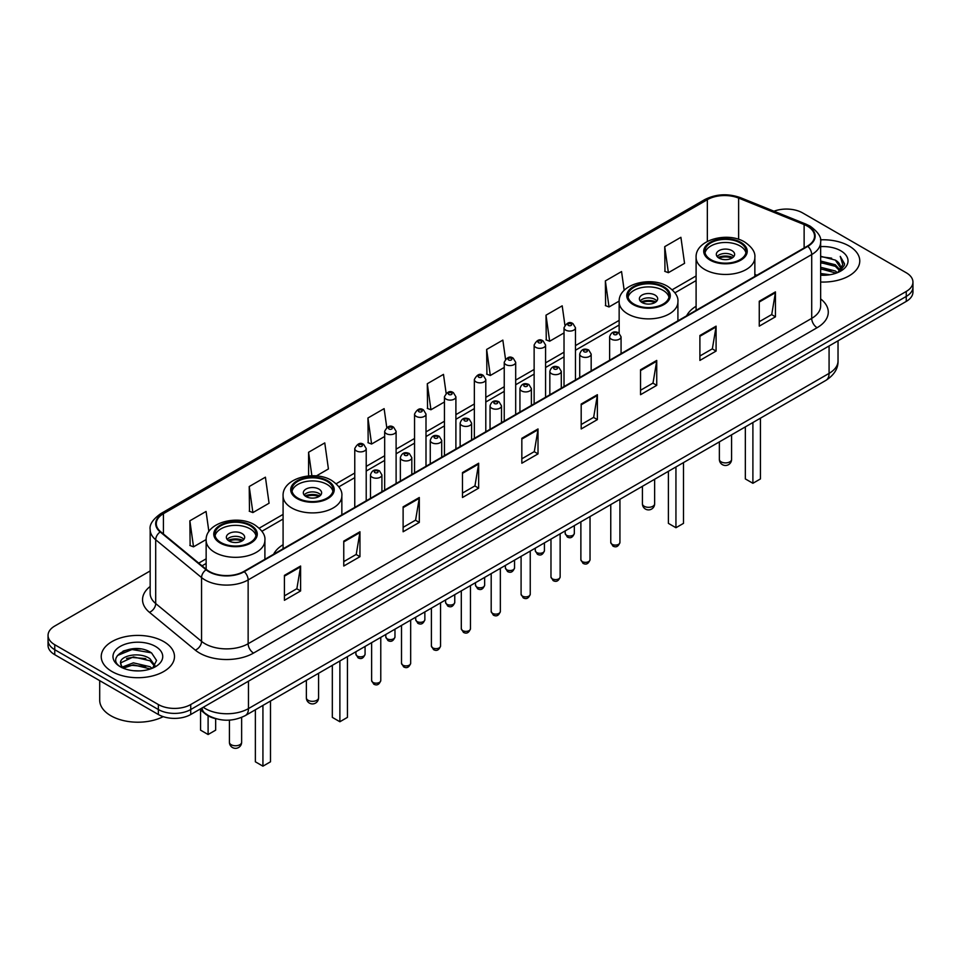 <?xml version="1.0" encoding="UTF-8"?>
<svg xmlns="http://www.w3.org/2000/svg" width="961" height="961" viewBox="0 0 961 961"><rect width="100%" height="100%" fill="white"/><g stroke="black" fill="none" stroke-linecap="round" stroke-linejoin="round"><path stroke-width="1.44" d="M283.087 544.695A40.446 23.352 0 0 0 273.609 554.257M696.1 306.235A40.446 23.352 0 0 0 686.622 315.809M216.369 718.828A22.896 13.214 180 0 1 205.45 713.987L199.756 709.302M140.907 648.999A30.524 17.622 0 0 0 123.044 651.126M150.168 570.942L54.753 626.031A22.896 13.214 0 0 0 48.05 635.377L48.05 645.348A22.896 13.214 0 0 0 54.753 654.693L158.361 714.516A22.896 13.214 0 0 0 190.734 714.516L906.247 301.418A22.896 13.214 0 0 0 912.95 292.072L912.95 287.087A22.896 13.214 0 0 1 906.247 296.432A22.896 13.214 0 0 0 912.95 287.087L912.95 282.102A22.896 13.214 0 0 0 906.247 272.756L802.639 212.934A22.896 13.214 0 0 0 773.977 211.204M48.05 635.377A22.896 13.214 0 0 0 54.753 644.723L158.361 704.545A22.896 13.214 0 0 0 190.734 704.545L190.734 709.53L906.247 296.432L190.734 709.53A22.896 13.214 0 0 1 158.361 709.53A22.896 13.214 0 0 0 190.734 709.53L190.734 714.516M54.753 644.723L54.753 649.708L158.361 709.53L54.753 649.708A22.896 13.214 0 0 1 48.05 640.362A22.896 13.214 0 0 0 54.753 649.708L54.753 654.693M849.043 245.968A36.626 21.142 0 0 0 820.478 239.83A36.626 21.142 0 0 1 849.043 245.968A36.626 21.142 0 0 1 859.771 260.911A36.626 21.142 0 0 0 849.043 245.968M163.754 641.612A36.626 21.142 0 0 0 123.837 637.023A36.626 21.142 0 0 0 101.229 656.567A36.626 21.142 0 0 0 111.956 671.523A36.626 21.142 0 0 0 151.874 676.1A36.626 21.142 0 0 0 174.482 656.567A36.626 21.142 0 0 0 163.754 641.612A36.626 21.142 0 0 0 123.837 637.023A36.626 21.142 0 0 0 101.229 656.567A36.626 21.142 0 0 0 111.956 671.523A36.626 21.142 0 0 0 151.874 676.1A36.626 21.142 0 0 0 174.482 656.567A36.626 21.142 0 0 0 163.754 641.612M807.384 226.147A24.421 14.103 180 0 1 814.544 236.118A24.421 14.103 180 0 1 807.384 246.088L243.83 571.459A24.421 14.103 180 0 1 206.555 569.573L160.691 531.745A24.421 14.103 180 0 1 156.283 523.661A24.421 14.103 180 0 1 163.43 513.691L707.344 199.672A24.421 14.103 180 0 1 738.625 198.086L804.129 224.562A24.421 14.103 180 0 1 807.384 226.147M807.817 225.895A25.034 14.451 0 0 0 804.477 224.273L738.973 197.798A25.034 14.451 0 0 0 706.924 199.42L162.998 513.45A25.034 14.451 0 0 0 160.199 531.95L206.062 569.777A25.034 14.451 0 0 0 244.262 571.699L807.817 246.34A25.034 14.451 0 0 0 807.817 225.895M284.408 575.375L284.408 600.301L300.601 590.955L300.601 566.029L284.408 575.375M284.408 595.88L296.877 588.685L300.529 566.858A6.102 3.52 -120 0 0 300.601 566.029M296.769 588.745L300.601 590.955M343.762 541.115L343.762 566.029L359.955 556.683L359.955 531.769L343.762 541.115M343.762 561.608L356.231 554.413L359.882 532.598A6.102 3.52 -120 0 0 359.955 531.769M356.123 554.473L359.955 556.683M403.115 506.843L403.115 531.769L419.308 522.424L419.308 497.498L403.115 506.843M403.115 527.349L415.584 520.141L419.248 498.327A6.102 3.52 -120 0 0 419.308 497.498M415.476 520.213L419.308 522.424M462.481 472.572L462.481 497.498L478.662 488.152L478.662 463.226L462.481 472.572M462.481 493.077L474.95 485.87L478.602 464.055A6.102 3.52 -120 0 0 478.662 463.226M474.83 485.942L478.662 488.152M759.262 301.225L759.262 326.151L775.443 316.806L775.443 291.88L759.262 301.225M759.262 321.731L771.731 314.535L775.383 292.709A6.102 3.52 -120 0 0 775.443 291.88M771.611 314.595L775.443 316.806M699.896 335.497L699.896 360.423L716.089 351.077L716.089 326.151L699.896 335.497M699.896 356.002L712.365 348.795L716.029 326.98A6.102 3.52 -120 0 0 716.089 326.151M712.257 348.867L716.089 351.077M640.543 369.769L640.543 394.695L656.735 385.349L656.735 360.423L640.543 369.769M640.543 390.262L653.012 383.067L656.663 361.252A6.102 3.52 -120 0 0 656.735 360.423M652.903 383.127L656.735 385.349M581.189 404.04L581.189 428.954L597.382 419.609L597.382 394.695L581.189 404.04M581.189 424.534L593.658 417.338L597.31 395.512A6.102 3.52 -120 0 0 597.382 394.695M593.55 417.398L597.382 419.609M521.835 438.3L521.835 463.226L538.016 453.88L538.016 428.954L521.835 438.3M521.835 458.805L534.304 451.61L537.956 429.783A6.102 3.52 -120 0 0 538.016 428.954M534.196 451.67L538.016 453.88M820.646 282.017A36.626 21.142 0 0 0 859.771 260.911A36.626 21.142 0 0 1 820.646 282.017M190.734 704.545L906.247 291.447A22.896 13.214 0 0 0 912.95 282.102M316.361 475.923L328.422 468.956L324.77 442.913L308.589 452.259L308.589 475.911M249.223 486.53L252.887 512.573L269.068 503.228L265.416 477.185L249.223 486.53L249.488 511.3M208.885 531.601L206.062 511.456L189.87 520.802L190.134 545.572M505.51 359.15L502.843 340.11L486.65 349.456L486.915 374.225M564.9 325.106L562.197 305.838L546.004 315.184L546.268 339.954M624.182 290.354L621.551 271.567L605.358 280.912L605.622 305.694M664.724 246.653L668.375 272.684L684.556 263.338L680.905 237.307L664.724 246.653L664.976 271.422M386.766 427.465L384.124 408.641L367.943 417.987L368.195 442.769M446.132 393.277L443.477 374.382L427.297 383.727L427.561 408.497M427.297 383.727L430.948 409.758L444.45 401.974M430.948 409.758L427.297 408.401M486.65 349.456L490.302 375.499L504.237 367.45M490.302 375.499L486.65 374.129M546.004 315.184L549.656 341.227L564.023 332.926M549.656 341.227L546.004 339.858M605.358 280.912L609.022 306.955L619.172 301.093M609.022 306.955L605.358 305.586M668.375 272.684L664.724 271.326M367.943 417.987L371.595 444.03L384.664 436.486M371.595 444.03L367.943 442.673M308.589 452.259L311.881 475.755M252.887 512.573L249.223 511.204M189.87 520.802L193.521 546.845L206.159 539.541M193.521 546.845L189.87 545.476M820.646 273.501L829.896 274.738M820.646 275.05L824.898 275.242M820.646 267.266L835.349 271.002L837.451 272.672M820.646 268.828L836.178 273.152M820.646 261.032L835.349 264.78L839.806 269.741M820.646 262.593L835.349 266.329L839.397 270.485M837.548 272.636A17.25 9.958 0 0 0 840.394 267.146A17.25 9.958 0 0 0 835.349 260.107L840.382 267.518M820.646 275.206A24.878 14.367 0 0 0 840.743 271.074A24.878 14.367 0 0 0 840.743 250.761A24.878 14.367 0 0 0 820.646 246.629M835.349 260.107L820.646 256.287M839.229 271.879L844.359 265.32L844.527 263.77L840.25 256.371L842.749 264.647L837.824 272.516M840.25 256.371L844.515 264.071M820.646 256.707L831.673 258.185M820.646 262.942L831.157 264.263M820.646 269.176L831.157 270.497M740.042 242.845A20.601 11.892 0 0 0 717.591 240.262A20.601 11.892 0 0 0 704.869 251.253A20.601 11.892 0 0 0 710.912 259.674A20.601 11.892 0 0 0 733.363 262.245A20.601 11.892 0 0 0 746.084 251.253A20.601 11.892 0 0 0 740.042 242.845M745.904 252.815A20.601 11.892 0 0 0 740.042 245.956A20.601 11.892 0 0 0 718.864 243.109A20.601 11.892 0 0 0 705.05 252.815M745.34 426.888L745.34 478.926L752.895 483.287L760.439 478.926L760.439 418.167M752.895 483.287L752.895 422.528M731.958 250.629A9.154 5.285 0 0 0 721.975 249.488A9.154 5.285 0 0 0 716.317 254.377A9.154 5.285 0 0 0 719.008 258.113A9.154 5.285 0 0 0 728.979 259.254A9.154 5.285 0 0 0 734.636 254.377A9.154 5.285 0 0 0 731.958 250.629M733.82 256.551A9.154 5.285 0 0 0 731.958 255.001A9.154 5.285 0 0 0 717.134 256.551M718.083 257.488A12.205 7.051 180 0 1 732.342 257.26L732.342 257.872M719.08 258.161A10.679 6.162 180 0 1 731.237 257.896L732.342 257.26M731.057 258.569L731.237 257.896M99.704 680.64L99.704 700.185A38.152 22.031 0 0 0 110.875 715.753A38.152 22.031 0 0 0 163.202 716.642M133.687 670.73L139.501 670.898M122.275 667.078L133.387 662.838L150.048 666.73L152.066 668.351M123.296 668.147L133.387 664.82L150.421 668.964M122.455 667.847L120.666 663.667A17.25 9.958 0 0 0 123.452 668.279M155.009 665.673L150.048 658.826C139.693 651.102 118.395 655.87 120.666 663.667L120.606 662.91M120.714 663.907L121.194 662.634L133.387 656.904L150.048 660.796L154.613 666.177M152.655 668.111L156.559 660.459L151.622 653.024C134.168 640.482 103.139 657.012 121.062 667.15L121.951 667.703M155.454 646.405A24.878 14.367 0 0 0 120.257 646.405A24.878 14.367 0 0 0 120.257 666.718A24.878 14.367 0 0 0 155.454 666.718A24.878 14.367 0 0 0 155.454 646.405M117.422 655.522L132.029 649.528L151.285 652.807M126.552 658.441L132.029 657.444L145.784 658.621M126.552 666.345L132.029 665.348L145.784 666.538M663.102 287.267A20.601 11.892 0 0 0 640.651 284.696A20.601 11.892 0 0 0 627.929 295.688A20.601 11.892 0 0 0 633.96 304.096A20.601 11.892 0 0 0 656.411 306.667A20.601 11.892 0 0 0 669.132 295.688A20.601 11.892 0 0 0 663.102 287.267M668.964 297.237A20.601 11.892 0 0 0 663.102 290.39A20.601 11.892 0 0 0 641.912 287.531A20.601 11.892 0 0 0 628.11 297.237M668.388 471.322L668.388 523.361L675.943 527.721L683.499 523.361L683.499 462.589M675.943 527.721L675.943 466.962M655.006 295.063A9.154 5.285 0 0 0 645.023 293.91A9.154 5.285 0 0 0 639.377 298.799A9.154 5.285 0 0 0 642.056 302.535A9.154 5.285 0 0 0 652.038 303.688A9.154 5.285 0 0 0 657.684 298.799A9.154 5.285 0 0 0 655.006 295.063M656.88 300.973A9.154 5.285 0 0 0 655.006 299.424A9.154 5.285 0 0 0 640.194 300.973M641.131 301.91A12.205 7.051 180 0 1 655.39 301.694L655.39 302.295M642.14 302.583A10.679 6.162 180 0 1 654.297 302.331L655.39 301.694M654.117 302.991L654.297 302.331M327.04 481.293A20.601 11.892 0 0 0 304.589 478.722A20.601 11.892 0 0 0 291.868 489.702A20.601 11.892 0 0 0 297.898 498.122A20.601 11.892 0 0 0 320.349 500.693A20.601 11.892 0 0 0 333.071 489.702A20.601 11.892 0 0 0 327.04 481.293M332.89 491.263A20.601 11.892 0 0 0 327.04 484.416A20.601 11.892 0 0 0 305.85 481.557A20.601 11.892 0 0 0 292.036 491.263M332.326 665.336L332.326 717.374L339.882 721.747L347.438 717.374L347.438 656.615M339.882 721.747L339.882 660.976M318.944 489.089A9.154 5.285 0 0 0 308.961 487.936A9.154 5.285 0 0 0 303.316 492.825A9.154 5.285 0 0 0 305.994 496.561A9.154 5.285 0 0 0 315.977 497.702A9.154 5.285 0 0 0 321.623 492.825A9.154 5.285 0 0 0 318.944 489.089M320.806 494.999A9.154 5.285 0 0 0 318.944 493.449A9.154 5.285 0 0 0 304.12 494.999M305.069 495.936A12.205 7.051 180 0 1 319.328 495.72L319.328 496.32M306.066 496.609A10.679 6.162 180 0 1 318.223 496.344L319.328 495.72M318.043 497.017L318.223 496.344M250.088 525.715A20.601 11.892 0 0 0 227.637 523.144A20.601 11.892 0 0 0 214.916 534.136A20.601 11.892 0 0 0 220.958 542.545A20.601 11.892 0 0 0 243.409 545.127A20.601 11.892 0 0 0 256.131 534.136A20.601 11.892 0 0 0 250.088 525.715M255.95 535.685A20.601 11.892 0 0 0 250.088 528.838A20.601 11.892 0 0 0 228.898 525.979A20.601 11.892 0 0 0 215.096 535.685M255.374 709.771L255.374 761.809L262.93 766.169L270.485 761.809L270.485 701.049M262.93 766.169L262.93 705.41M200.561 709.951L200.561 730.156L208.105 734.516L215.66 730.156L215.66 718.672M208.105 734.516L208.105 715.813M241.992 533.511A9.154 5.285 0 0 0 232.021 532.358A9.154 5.285 0 0 0 226.364 537.247A9.154 5.285 0 0 0 229.042 540.983A9.154 5.285 0 0 0 239.025 542.136A9.154 5.285 0 0 0 244.683 537.247A9.154 5.285 0 0 0 241.992 533.511M243.866 539.433A9.154 5.285 0 0 0 241.992 537.872A9.154 5.285 0 0 0 227.18 539.433M228.117 540.358A12.205 7.051 180 0 1 242.388 540.142L242.388 540.743M229.126 541.031A10.679 6.162 180 0 1 241.283 540.779L242.388 540.142M241.103 541.439L241.283 540.779M203.251 707.284A30.524 17.622 0 0 0 205.306 708.593A30.524 17.622 0 0 0 248.467 708.593L829.079 373.385A30.524 17.622 0 0 0 838.028 360.916C838.244 368.495 834.208 374.982 825.919 380.364L245.307 715.585A15.268 8.817 60 0 0 248.467 708.593L248.467 681.181M829.079 345.96L829.079 373.385A15.268 8.817 60 0 1 825.919 380.364M202.014 707.993A15.268 10.211 129.5 0 0 204.681 712.966L200.044 709.134M906.247 301.418L906.247 291.447M158.361 714.516L158.361 704.545M820.646 298.919A38.152 22.031 180 0 1 817.102 327.713L253.548 653.072A7.628 4.409 60 0 1 248.142 643.726L811.709 318.367A30.524 17.622 0 0 0 820.646 305.898L820.646 242.1A30.524 17.622 180 0 1 811.709 254.557A7.628 4.409 -120 0 0 807.817 246.34M253.548 653.072A38.152 22.031 180 0 1 199.588 653.072A38.152 22.031 180 0 1 195.311 650.141L149.435 612.313A38.152 22.031 180 0 1 150.168 586.462M204.981 643.726A30.524 17.622 0 0 0 248.142 643.726L248.142 579.927A30.524 17.622 180 0 1 201.558 577.573L155.694 539.758A30.524 17.622 180 0 1 150.168 529.643L150.168 593.454A30.524 17.622 0 0 0 155.694 603.556L201.558 641.371A30.524 17.622 0 0 0 204.981 643.726M820.646 242.1C821.667 237.331 818.159 232.009 810.123 226.147L806.111 224.201A7.628 3.58 112 0 0 804.477 224.273M806.111 224.201L740.607 197.714C727.97 193.245 715.969 193.894 704.617 199.66A7.628 4.409 60 0 1 706.924 199.42M162.998 513.45A7.628 4.409 -120 0 0 160.691 513.691C152.775 519.384 149.267 524.706 150.168 529.643M160.199 531.95A7.628 5.105 129.5 0 0 155.694 539.758L155.694 603.556A7.628 5.105 -50.5 0 1 149.435 612.313M740.607 197.714A7.628 3.58 112 0 0 738.973 197.798M206.062 569.777A7.628 5.105 129.5 0 0 201.558 577.573L201.558 641.371A7.628 5.105 -50.5 0 1 195.311 650.141M244.262 571.699A7.628 4.409 60 0 1 248.142 579.927L811.709 254.557L811.709 318.367A7.628 4.409 60 0 0 817.102 327.713M163.43 513.691L163.43 534.004M804.129 224.562L804.129 247.974M738.625 198.086L738.625 239.325M756.872 275.254L754.853 274.438M707.344 199.672L707.344 241.415M696.1 275.951L672.232 289.729M619.148 320.373L575.471 345.588M564.023 352.194L545.584 362.85M534.136 369.456L515.685 380.112M504.237 386.718L485.798 397.361M474.35 403.98L455.898 414.623M444.45 421.23L425.999 431.885M414.551 438.492L396.112 449.147M384.664 455.754L366.213 466.397M354.765 473.016L336.17 483.755M283.087 514.399L259.218 528.178M206.147 558.821L198.723 563.11M521.835 439.093L537.956 429.783M581.189 404.821L597.31 395.512M640.543 370.562L656.663 361.252M699.896 336.29L716.029 326.98M759.262 302.018L775.383 292.709M462.481 473.365L478.602 464.055M403.115 507.636L419.248 498.327M343.762 541.896L359.882 532.598M284.408 576.168L300.529 566.858M710.095 260.131A21.755 12.553 0 0 0 740.859 260.131A21.755 12.553 0 0 0 740.859 242.376A21.755 12.553 0 0 0 710.095 242.376A21.755 12.553 0 0 0 710.095 260.131M754.853 276.42L754.853 257.488A29.383 16.962 180 0 1 736.727 273.164A29.383 16.962 180 0 1 704.701 269.476A29.383 16.962 180 0 1 696.1 257.488L696.1 310.343M721.158 461.857A6.102 3.52 180 0 1 719.369 459.37A6.102 6.102 0 0 0 728.534 464.656A6.102 6.102 0 0 0 731.585 459.37A6.102 3.52 180 0 1 729.795 461.857A6.102 3.52 180 0 1 721.158 461.857M633.155 304.565A21.755 12.553 0 0 0 663.907 304.565A21.755 12.553 0 0 0 663.907 286.798A21.755 12.553 0 0 0 633.155 286.798A21.755 12.553 0 0 0 633.155 304.565M677.913 320.842L677.913 301.91A29.383 16.962 180 0 1 659.775 317.586A29.383 16.962 180 0 1 627.761 313.911A29.383 16.962 180 0 1 619.148 301.91L619.148 333.119M644.218 506.279A6.102 3.52 180 0 1 642.428 503.792A6.102 6.102 0 0 0 651.582 509.078A6.102 6.102 0 0 0 654.633 503.792A6.102 3.52 180 0 1 652.843 506.279A6.102 3.52 180 0 1 644.218 506.279M297.093 498.591A21.755 12.553 0 0 0 327.845 498.591A21.755 12.553 0 0 0 327.845 480.824A21.755 12.553 0 0 0 297.093 480.824A21.755 12.553 0 0 0 297.093 498.591M341.852 514.868L341.852 495.936A29.383 16.962 180 0 1 323.713 511.612A29.383 16.962 180 0 1 291.7 507.937A29.383 16.962 180 0 1 283.087 495.936L283.087 548.791M308.157 700.305A6.102 3.52 180 0 1 306.367 697.818A6.102 6.102 0 0 0 315.52 703.104A6.102 6.102 0 0 0 318.571 697.818A6.102 3.52 180 0 1 316.782 700.305A6.102 3.52 180 0 1 308.157 700.305M220.141 543.013A21.755 12.553 0 0 0 250.905 543.013A21.755 12.553 0 0 0 250.905 525.259A21.755 12.553 0 0 0 220.141 525.259A21.755 12.553 0 0 0 220.141 543.013M264.9 559.29L264.9 540.358A29.383 16.962 180 0 1 246.761 556.035A29.383 16.962 180 0 1 214.747 552.359A29.383 16.962 180 0 1 206.147 540.358L206.147 569.224M231.205 744.727A6.102 3.52 180 0 1 229.415 742.24A6.102 6.102 0 0 0 238.568 747.526A6.102 6.102 0 0 0 241.631 742.24A6.102 3.52 180 0 1 239.842 744.727A6.102 3.52 180 0 1 231.205 744.727M619.929 542.448C618.416 546.569 616.073 547.77 612.902 546.064L610.764 542.448A4.577 2.643 0 0 0 612.109 544.322A4.577 2.643 0 0 0 617.094 544.899A4.577 2.643 0 0 0 619.929 542.448L619.929 499.3M611.304 339.173A5.718 3.303 180 0 1 609.622 336.83C611.088 332.146 614.079 330.776 618.608 332.758L621.07 336.83A5.718 3.303 180 0 1 617.539 339.894A5.718 3.303 180 0 1 611.304 339.173M616.698 332.938A1.91 1.105 0 0 0 613.995 332.938A1.91 1.105 0 0 0 613.995 334.5A1.91 1.105 0 0 0 616.698 334.5A1.91 1.105 0 0 0 616.698 332.938M590.03 559.71C588.528 563.831 586.186 565.032 583.003 563.326L580.876 559.71A4.577 2.643 0 0 0 582.21 561.584A4.577 2.643 0 0 0 587.207 562.149A4.577 2.643 0 0 0 590.03 559.71L590.03 516.562M581.405 356.435A5.718 3.303 180 0 1 579.723 354.092C581.189 349.396 584.18 348.038 588.709 350.008L591.171 354.092A5.718 3.303 180 0 1 587.639 357.144A5.718 3.303 180 0 1 581.405 356.435M586.799 350.2A1.91 1.105 0 0 0 584.108 350.2A1.91 1.105 0 0 0 584.108 351.762A1.91 1.105 0 0 0 586.799 351.762A1.91 1.105 0 0 0 586.799 350.2M560.143 576.972C558.629 581.093 556.287 582.294 553.116 580.588L550.977 576.972A4.577 2.643 0 0 0 552.323 578.834A4.577 2.643 0 0 0 557.308 579.411A4.577 2.643 0 0 0 560.143 576.972L560.143 533.811M551.506 373.685A5.718 3.303 180 0 1 549.836 371.354C551.302 366.658 554.293 365.3 558.809 367.27L561.284 371.354A5.718 3.303 180 0 1 557.752 374.406A5.718 3.303 180 0 1 551.506 373.685M556.912 367.462A1.91 1.105 0 0 0 554.209 367.462A1.91 1.105 0 0 0 554.209 369.012A1.91 1.105 0 0 0 556.912 369.012A1.91 1.105 0 0 0 556.912 367.462M530.244 594.234C528.73 598.343 526.388 599.556 523.216 597.85L521.09 594.234A4.577 2.643 0 0 0 522.424 596.096A4.577 2.643 0 0 0 527.421 596.673A4.577 2.643 0 0 0 530.244 594.234L530.244 551.073M521.619 390.947A5.718 3.303 180 0 1 519.937 388.616C521.403 383.92 524.394 382.562 528.922 384.532L531.385 388.616A5.718 3.303 180 0 1 527.853 391.668A5.718 3.303 180 0 1 521.619 390.947M527.012 384.724A1.91 1.105 0 0 0 524.31 384.724A1.91 1.105 0 0 0 524.31 386.274A1.91 1.105 0 0 0 527.012 386.274A1.91 1.105 0 0 0 527.012 384.724M500.345 611.484C498.843 615.605 496.501 616.818 493.317 615.1L491.191 611.484A4.577 2.643 0 0 0 492.537 613.358A4.577 2.643 0 0 0 497.522 613.935A4.577 2.643 0 0 0 500.345 611.484L500.345 568.335M491.72 408.209A5.718 3.303 180 0 1 490.05 405.866C491.515 401.181 494.507 399.812 499.023 401.794L501.498 405.866A5.718 3.303 180 0 1 497.966 408.93A5.718 3.303 180 0 1 491.72 408.209M497.125 401.974A1.91 1.105 0 0 0 494.422 401.974A1.91 1.105 0 0 0 494.422 403.536A1.91 1.105 0 0 0 497.125 403.536A1.91 1.105 0 0 0 497.125 401.974M470.458 628.746C468.944 632.867 466.602 634.068 463.43 632.362L461.304 628.746A4.577 2.643 0 0 0 462.637 630.62A4.577 2.643 0 0 0 467.635 631.185A4.577 2.643 0 0 0 470.458 628.746L470.458 585.597M461.833 425.471A5.718 3.303 180 0 1 460.151 423.128C461.616 418.431 464.607 417.074 469.136 419.044L471.599 423.128A5.718 3.303 180 0 1 468.067 426.179A5.718 3.303 180 0 1 461.833 425.471M467.226 419.236A1.91 1.105 0 0 0 464.523 419.236A1.91 1.105 0 0 0 464.523 420.798A1.91 1.105 0 0 0 467.226 420.798A1.91 1.105 0 0 0 467.226 419.236M440.558 646.008C439.057 650.129 436.714 651.33 433.531 649.624L431.405 646.008A4.577 2.643 0 0 0 432.75 647.87A4.577 2.643 0 0 0 437.735 648.447A4.577 2.643 0 0 0 440.558 646.008L440.558 602.847M431.933 442.733A5.718 3.303 180 0 1 430.264 440.39C431.717 435.693 434.72 434.336 439.237 436.306L441.712 440.39A5.718 3.303 180 0 1 438.168 443.441A5.718 3.303 180 0 1 431.933 442.733M437.327 436.498A1.91 1.105 0 0 0 434.636 436.498A1.91 1.105 0 0 0 434.636 438.06A1.91 1.105 0 0 0 437.327 438.06A1.91 1.105 0 0 0 437.327 436.498M410.671 663.27C409.158 667.378 406.815 668.592 403.644 666.886L401.506 663.27A4.577 2.643 0 0 0 402.851 665.132A4.577 2.643 0 0 0 407.836 665.709A4.577 2.643 0 0 0 410.671 663.27L410.671 620.109M402.046 459.983A5.718 3.303 180 0 1 400.365 457.652C401.83 452.955 404.821 451.598 409.35 453.568L411.813 457.652A5.718 3.303 180 0 1 408.281 460.703A5.718 3.303 180 0 1 402.046 459.983M407.44 453.76A1.91 1.105 0 0 0 404.737 453.76A1.91 1.105 0 0 0 404.737 455.31A1.91 1.105 0 0 0 407.44 455.31A1.91 1.105 0 0 0 407.44 453.76M380.772 680.52C379.271 684.64 376.928 685.854 373.745 684.136L371.619 680.52A4.577 2.643 0 0 0 372.952 682.394A4.577 2.643 0 0 0 377.949 682.971A4.577 2.643 0 0 0 380.772 680.52L380.772 637.371M372.147 477.245A5.718 3.303 180 0 1 370.478 474.914C371.931 470.217 374.922 468.848 379.451 470.83L381.913 474.914A5.718 3.303 180 0 1 378.382 477.965A5.718 3.303 180 0 1 372.147 477.245M377.541 471.01A1.91 1.105 0 0 0 374.85 471.01A1.91 1.105 0 0 0 374.85 472.572A1.91 1.105 0 0 0 377.541 472.572A1.91 1.105 0 0 0 377.541 471.01M566.51 535.253A4.577 2.643 0 0 0 571.507 535.83A4.577 2.643 0 0 0 574.33 533.391C572.816 537.499 570.474 538.713 567.302 537.007L565.176 533.391A4.577 2.643 0 0 0 566.51 535.253M575.471 379.979L575.471 327.773A5.718 3.303 180 0 1 571.939 330.824A5.718 3.303 180 0 1 565.705 330.103A5.718 3.303 180 0 1 564.023 327.773L564.023 386.586M568.395 325.431A1.91 1.105 0 0 0 571.098 325.431A1.91 1.105 0 0 0 571.098 323.881A1.91 1.105 0 0 0 568.395 323.881A1.91 1.105 0 0 0 568.395 325.431M536.622 552.515A4.577 2.643 0 0 0 541.608 553.092A4.577 2.643 0 0 0 544.431 550.641C542.929 554.761 540.587 555.975 537.403 554.257L535.277 550.641A4.577 2.643 0 0 0 536.622 552.515M545.584 397.241L545.584 345.035A5.718 3.303 180 0 1 542.052 348.086A5.718 3.303 180 0 1 535.806 347.365A5.718 3.303 180 0 1 534.136 345.035L534.136 403.848M538.508 342.693A1.91 1.105 0 0 0 541.199 342.693A1.91 1.105 0 0 0 541.199 341.131A1.91 1.105 0 0 0 538.508 341.131A1.91 1.105 0 0 0 538.508 342.693M506.723 569.777A4.577 2.643 0 0 0 511.708 570.341A4.577 2.643 0 0 0 514.543 567.903C513.03 572.023 510.687 573.224 507.516 571.519L505.378 567.903A4.577 2.643 0 0 0 506.723 569.777M515.685 414.503L515.685 362.285A5.718 3.303 180 0 1 512.153 365.336A5.718 3.303 180 0 1 505.918 364.627A5.718 3.303 180 0 1 504.237 362.285L504.237 421.11M508.609 359.955A1.91 1.105 0 0 0 511.312 359.955A1.91 1.105 0 0 0 511.312 358.393A1.91 1.105 0 0 0 508.609 358.393A1.91 1.105 0 0 0 508.609 359.955M476.836 587.039A4.577 2.643 0 0 0 481.821 587.603A4.577 2.643 0 0 0 484.644 585.165C483.143 589.285 480.8 590.486 477.617 588.781L475.491 585.165A4.577 2.643 0 0 0 476.836 587.039M485.798 431.753L485.798 379.547A5.718 3.303 180 0 1 482.254 382.598A5.718 3.303 180 0 1 476.019 381.889A5.718 3.303 180 0 1 474.35 379.547L474.35 438.372M478.722 377.217A1.91 1.105 0 0 0 481.413 377.217A1.91 1.105 0 0 0 481.413 375.655A1.91 1.105 0 0 0 478.722 375.655A1.91 1.105 0 0 0 478.722 377.217M446.937 604.289A4.577 2.643 0 0 0 451.922 604.865A4.577 2.643 0 0 0 454.757 602.427C453.244 606.535 450.901 607.748 447.73 606.043L445.592 602.427A4.577 2.643 0 0 0 446.937 604.289M455.898 449.015L455.898 396.809A5.718 3.303 180 0 1 452.367 399.86A5.718 3.303 180 0 1 446.132 399.139A5.718 3.303 180 0 1 444.45 396.809L444.45 455.622M448.823 394.466A1.91 1.105 0 0 0 451.526 394.466A1.91 1.105 0 0 0 451.526 392.917A1.91 1.105 0 0 0 448.823 392.917A1.91 1.105 0 0 0 448.823 394.466M417.038 621.551A4.577 2.643 0 0 0 422.035 622.127A4.577 2.643 0 0 0 424.858 619.677C423.357 623.797 421.014 625.01 417.831 623.293L415.705 619.677A4.577 2.643 0 0 0 417.038 621.551M425.999 466.277L425.999 414.071A5.718 3.303 180 0 1 422.468 417.122A5.718 3.303 180 0 1 416.233 416.401A5.718 3.303 180 0 1 414.551 414.071L414.551 472.884M418.936 411.728A1.91 1.105 0 0 0 421.627 411.728A1.91 1.105 0 0 0 421.627 410.167A1.91 1.105 0 0 0 418.936 410.167A1.91 1.105 0 0 0 418.936 411.728M387.151 638.813A4.577 2.643 0 0 0 392.136 639.389A4.577 2.643 0 0 0 394.971 636.939C393.457 641.059 391.115 642.26 387.944 640.555L385.805 636.939A4.577 2.643 0 0 0 387.151 638.813M396.112 483.539L396.112 431.321A5.718 3.303 180 0 1 392.581 434.372A5.718 3.303 180 0 1 386.334 433.663A5.718 3.303 180 0 1 384.664 431.321L384.664 490.146M389.037 428.99A1.91 1.105 0 0 0 391.74 428.99A1.91 1.105 0 0 0 391.74 427.429A1.91 1.105 0 0 0 389.037 427.429A1.91 1.105 0 0 0 389.037 428.99M357.252 656.075A4.577 2.643 0 0 0 362.249 656.639A4.577 2.643 0 0 0 365.072 654.201C363.558 658.321 361.216 659.522 358.045 657.817L355.918 654.201A4.577 2.643 0 0 0 357.252 656.075M366.213 500.789L366.213 448.583A5.718 3.303 180 0 1 362.681 451.634A5.718 3.303 180 0 1 356.447 450.925A5.718 3.303 180 0 1 354.765 448.583L354.765 507.408M359.15 446.252A1.91 1.105 0 0 0 361.841 446.252A1.91 1.105 0 0 0 361.841 444.691A1.91 1.105 0 0 0 359.15 444.691A1.91 1.105 0 0 0 359.15 446.252M245.307 715.585C233.03 721.747 220.742 721.747 208.465 715.585L204.681 712.966M838.028 360.916L838.028 340.807M704.617 199.66L160.691 513.691M696.1 280.588L674.934 292.817M619.148 325.022L575.471 350.236M564.023 356.843L545.584 367.498M534.136 374.105L515.685 384.748M504.237 391.367L485.798 402.01M474.35 408.617L455.898 419.272M444.45 425.879L425.999 436.534M414.551 443.141L396.112 453.784M384.664 460.403L366.213 471.046M354.765 477.653L338.873 486.831M283.087 519.036L261.921 531.265M206.147 563.47L202.038 565.837M754.853 257.488C755.502 252.311 752.103 247.157 744.667 242.004C727.357 231.277 695.079 239.878 696.1 257.488M731.585 434.828L731.585 459.37M719.369 441.88L719.369 459.37M677.913 301.91C678.55 296.745 675.163 291.579 667.727 286.426C650.405 275.711 618.139 284.3 619.148 301.91M654.633 479.263L654.633 503.792M642.428 486.302L642.428 503.792M341.852 495.936C342.488 490.771 339.101 485.605 331.665 480.452C314.343 469.737 282.066 478.326 283.087 495.936M318.571 673.277L318.571 697.818M306.367 680.328L306.367 697.818M264.9 540.358C265.548 535.193 262.149 530.028 254.713 524.874C237.391 514.159 205.125 522.76 206.147 540.358M241.631 717.386L241.631 742.24M229.415 720.125L229.415 742.24M610.764 542.448L610.764 504.585M609.622 360.267L609.622 336.83M621.07 353.66L621.07 336.83M580.876 559.71L580.876 521.847M579.723 377.529L579.723 354.092M591.171 370.91L591.171 354.092M550.977 576.972L550.977 539.109M549.836 394.779L549.836 371.354M561.284 388.172L561.284 371.354M521.09 594.234L521.09 556.359M519.937 412.041L519.937 388.616M531.385 405.434L531.385 388.616M491.191 611.484L491.191 573.621M490.05 429.303L490.05 405.866M501.498 422.696L501.498 405.866M461.304 628.746L461.304 590.883M460.151 446.565L460.151 423.128M471.599 439.958L471.599 423.128M431.405 646.008L431.405 608.145M430.264 463.815L430.264 440.39M441.712 457.208L441.712 440.39M401.506 663.27L401.506 625.395M400.365 481.077L400.365 457.652M411.813 474.47L411.813 457.652M371.619 680.52L371.619 642.657M370.478 498.339L370.478 474.914M381.913 491.732L381.913 474.914M574.33 533.391L574.33 525.619M575.471 327.773L573.008 323.689C569.681 321.286 566.69 322.656 564.023 327.773M565.176 533.391L565.176 530.904M544.431 550.641L544.431 542.881M545.584 345.035L543.109 340.951C539.794 338.548 536.803 339.906 534.136 345.035M535.277 550.641L535.277 548.166M514.543 567.903L514.543 560.143M515.685 362.285L513.222 358.201C509.895 355.81 506.903 357.168 504.237 362.285M505.378 567.903L505.378 565.428M484.644 585.165L484.644 577.405M485.798 379.547L483.323 375.463C480.007 373.072 477.016 374.43 474.35 379.547M475.491 585.165L475.491 582.69M454.757 602.427L454.757 594.655M455.898 396.809L453.436 392.725C450.108 390.322 447.117 391.692 444.45 396.809M445.592 602.427L445.592 599.94M424.858 619.677L424.858 611.917M425.999 414.071L423.537 409.987C420.221 407.584 417.218 408.942 414.551 414.071M415.705 619.677L415.705 617.202M394.971 636.939L394.971 629.179M396.112 431.321L393.638 427.237C390.322 424.846 387.331 426.203 384.664 431.321M385.805 636.939L385.805 634.464M365.072 654.201L365.072 646.441M366.213 448.583L363.751 444.499C360.435 442.108 357.432 443.465 354.765 448.583M355.918 654.201L355.918 651.726"/></g></svg>
